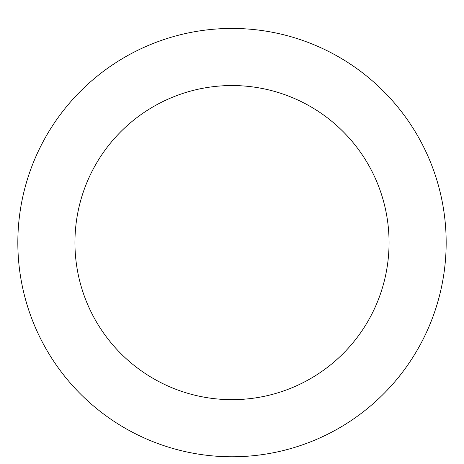 <?xml version="1.0" encoding="UTF-8"?>
<svg xmlns="http://www.w3.org/2000/svg" width="464" height="464" viewBox="0 0 464 464"><rect width="100%" height="100%" fill="white"/><g stroke="black" fill="none" stroke-linecap="round" stroke-linejoin="round"><path stroke-width="0.7" d="M232 28.437A214.171 214.171 0 0 1 417.478 349.688A214.171 214.171 0 0 1 46.522 349.688A214.171 214.171 0 0 1 232 28.437M232 85.544A157.058 157.058 0 0 1 368.016 321.134A157.058 157.058 0 0 1 95.984 321.134A157.058 157.058 0 0 1 232 85.544"/></g></svg>
